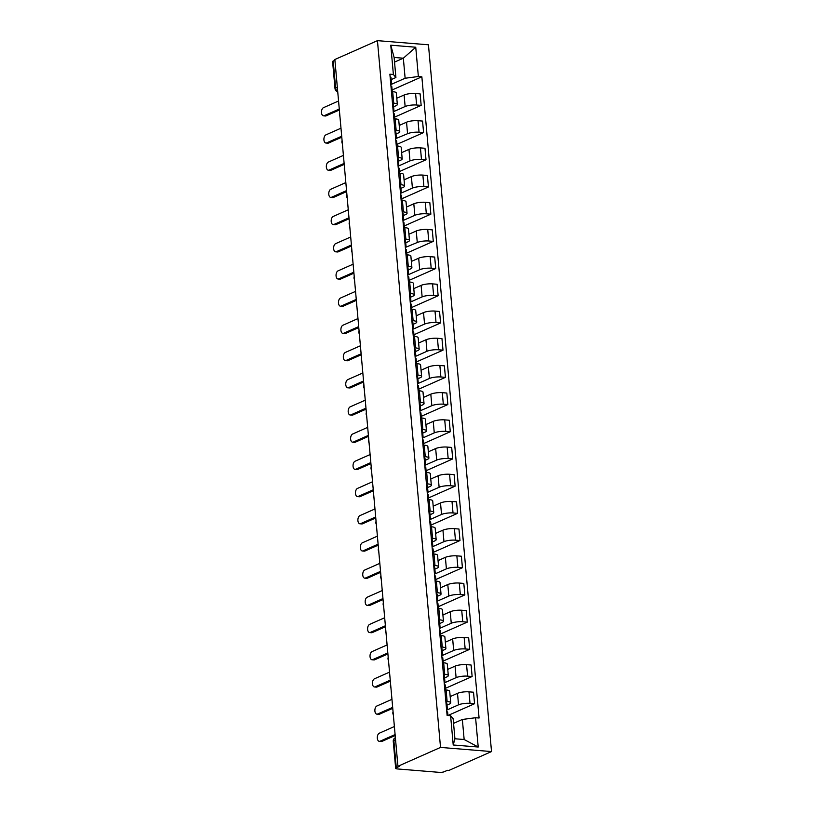 <?xml version="1.0" encoding="UTF-8"?>
<svg xmlns="http://www.w3.org/2000/svg" width="813" height="813" viewBox="0 0 813 813"><rect width="100%" height="100%" fill="white"/><g stroke="black" fill="none" stroke-linecap="round" stroke-linejoin="round"><path stroke-width="1.22" d="M397.933 766.283L399.417 766.405L396.287 767.787A3.608 0.874 174.9 0 0 395.667 768.356A3.608 0.874 174.9 0 0 397.242 768.925L439.325 772.35A3.608 0.874 174.9 0 0 444.325 771.7L447.445 770.307L448.939 770.429L491.519 751.568L428.451 44.796L377.445 40.65L440.524 747.421L397.933 766.283L334.854 59.512L377.445 40.65M337.334 87.286L335.627 88.048A3.608 0.874 -5.1 0 0 335.007 88.607L332.598 61.585A3.608 0.874 -5.1 0 1 333.218 61.026L335.627 88.048A3.608 2.856 66.1 0 0 337.7 91.391M334.926 60.264L333.218 61.026M491.519 751.568L440.524 747.421M446.672 710.105L458.532 704.841A8.303 2.002 -5.1 0 1 470.016 703.347L474.558 703.712L473.522 692.209L468.989 691.843A8.303 2.002 174.9 0 0 457.506 693.337L450.189 696.578M450.737 702.798L449.711 691.294A8.303 2.002 174.9 0 0 446.093 689.973L447.12 701.477A8.303 2.002 -5.1 0 1 450.737 702.798A8.303 2.002 -5.1 0 1 449.315 704.099L447.008 705.115M447.12 701.477L445.859 701.375M447.973 715.491L474.558 703.712M446.093 689.973L444.833 689.871M444.244 682.9L456.103 677.646A8.303 2.002 -5.1 0 1 467.587 676.152L472.129 676.518L471.103 665.014L466.56 664.638A8.303 2.002 174.9 0 0 455.077 666.142L447.76 669.384M443.431 674.18L444.691 674.282A8.303 2.002 -5.1 0 1 448.309 675.603A8.303 2.002 -5.1 0 1 446.886 676.894L444.579 677.92M445.504 688.306L472.129 676.518M448.309 675.603L447.282 664.099A8.303 2.002 174.9 0 0 443.664 662.778L442.404 662.676M441.815 655.705L453.684 650.451A8.303 2.002 -5.1 0 1 465.168 648.947L469.701 649.323L468.674 637.809L464.132 637.443A8.303 2.002 174.9 0 0 452.658 638.947L445.331 642.189M441.002 646.985L442.262 647.087A8.303 2.002 -5.1 0 1 445.89 648.408A8.303 2.002 -5.1 0 1 444.457 649.699L442.15 650.725M443.075 661.111L469.701 649.323M445.89 648.408L444.863 636.904A8.303 2.002 174.9 0 0 441.235 635.583L439.975 635.481M439.386 628.51L451.256 623.256A8.303 2.002 -5.1 0 1 462.739 621.752L467.272 622.128L466.245 610.614L461.713 610.248A8.303 2.002 174.9 0 0 450.229 611.752L442.902 614.994M438.573 619.791L439.833 619.892A8.303 2.002 -5.1 0 1 443.461 621.213A8.303 2.002 -5.1 0 1 442.038 622.504L439.721 623.53M440.646 633.916L467.272 622.128M443.461 621.213L442.435 609.699A8.303 2.002 174.9 0 0 438.807 608.388L437.546 608.287M436.957 601.315L448.827 596.061A8.303 2.002 -5.1 0 1 460.31 594.557L464.843 594.923L463.817 583.419L459.284 583.053A8.303 2.002 174.9 0 0 447.8 584.547L440.473 587.799M436.154 592.596L437.404 592.697A8.303 2.002 -5.1 0 1 441.032 594.008A8.303 2.002 -5.1 0 1 439.609 595.309L437.292 596.336M438.227 606.722L464.843 594.923M441.032 594.008L440.006 582.504A8.303 2.002 174.9 0 0 436.378 581.183L435.118 581.082M434.528 574.12L446.398 568.856A8.303 2.002 -5.1 0 1 457.882 567.362L462.414 567.728L461.388 556.224L456.855 555.858A8.303 2.002 174.9 0 0 445.372 557.352L438.044 560.594M433.725 565.391L434.985 565.502A8.303 2.002 -5.1 0 1 438.603 566.813A8.303 2.002 -5.1 0 1 437.181 568.114L434.864 569.13M435.798 579.527L462.414 567.728M438.603 566.813L437.577 555.309A8.303 2.002 174.9 0 0 433.959 553.988L432.699 553.887M432.11 546.915L443.969 541.661A8.303 2.002 -5.1 0 1 455.453 540.167L459.985 540.533L458.959 529.029L454.426 528.653A8.303 2.002 174.9 0 0 442.943 530.157L435.626 533.399M431.297 538.196L432.557 538.297A8.303 2.002 -5.1 0 1 436.175 539.619A8.303 2.002 -5.1 0 1 434.752 540.909L432.445 541.936M433.37 552.322L459.985 540.533M436.175 539.619L435.148 528.115A8.303 2.002 174.9 0 0 431.53 526.794L430.27 526.692M429.681 519.72L441.54 514.466A8.303 2.002 -5.1 0 1 453.024 512.962L457.567 513.338L456.54 501.834L451.998 501.458A8.303 2.002 174.9 0 0 440.514 502.962L433.197 506.204M428.868 511.001L430.128 511.103A8.303 2.002 -5.1 0 1 433.746 512.424A8.303 2.002 -5.1 0 1 432.323 513.714L430.016 514.741M430.941 525.127L457.567 513.338M433.746 512.424L432.719 500.92A8.303 2.002 174.9 0 0 429.101 499.599L427.841 499.497M427.252 492.526L439.122 487.272A8.303 2.002 -5.1 0 1 450.595 485.768L455.138 486.144L454.111 474.629L449.569 474.264A8.303 2.002 174.9 0 0 438.095 475.768L430.768 479.009M426.439 483.806L427.699 483.908A8.303 2.002 -5.1 0 1 431.327 485.229A8.303 2.002 -5.1 0 1 429.894 486.52L427.587 487.546M428.512 497.932L455.138 486.144M431.327 485.229L430.301 473.715A8.303 2.002 174.9 0 0 426.673 472.404L425.412 472.302M424.823 465.331L436.693 460.077A8.303 2.002 -5.1 0 1 448.176 458.573L452.709 458.939L451.682 447.435L447.15 447.069A8.303 2.002 174.9 0 0 435.666 448.563L428.339 451.815M424.01 456.611L425.27 456.713A8.303 2.002 -5.1 0 1 428.898 458.024A8.303 2.002 -5.1 0 1 427.475 459.325L425.158 460.351M426.083 470.737L452.709 458.939M428.898 458.024L427.872 446.52A8.303 2.002 174.9 0 0 424.244 445.199L422.984 445.097M422.394 438.136L434.264 432.872A8.303 2.002 -5.1 0 1 445.748 431.378L450.28 431.744L449.254 420.24L444.721 419.874A8.303 2.002 174.9 0 0 433.238 421.368L425.91 424.61M421.581 429.406L422.841 429.518A8.303 2.002 -5.1 0 1 426.469 430.829A8.303 2.002 -5.1 0 1 425.047 432.13L422.73 433.146M423.654 443.542L450.28 431.744M426.469 430.829L425.443 419.325A8.303 2.002 174.9 0 0 421.815 418.004L420.555 417.902M419.965 410.941L431.835 405.677A8.303 2.002 -5.1 0 1 443.319 404.183L447.851 404.549L446.825 393.045L442.292 392.669A8.303 2.002 174.9 0 0 430.809 394.173L423.482 397.415M419.162 402.211L420.423 402.313A8.303 2.002 -5.1 0 1 424.04 403.634A8.303 2.002 -5.1 0 1 422.618 404.925L420.301 405.951M421.236 416.337L447.851 404.549M424.04 403.634L423.014 392.13A8.303 2.002 174.9 0 0 419.396 390.809L418.136 390.707M417.547 383.736L429.406 378.482A8.303 2.002 -5.1 0 1 440.89 376.978L445.422 377.354L444.396 365.85L439.863 365.474A8.303 2.002 174.9 0 0 428.38 366.978L421.063 370.22M416.734 375.017L417.994 375.118A8.303 2.002 -5.1 0 1 421.612 376.439A8.303 2.002 -5.1 0 1 420.189 377.73L417.882 378.756M418.807 389.142L445.422 377.354M421.612 376.439L420.585 364.935A8.303 2.002 174.9 0 0 416.967 363.614L415.707 363.513M415.118 356.541L426.977 351.287A8.303 2.002 -5.1 0 1 438.461 349.783L443.004 350.159L441.967 338.645L437.435 338.279A8.303 2.002 174.9 0 0 425.951 339.783L418.634 343.025M414.305 347.822L415.565 347.923A8.303 2.002 -5.1 0 1 419.183 349.244A8.303 2.002 -5.1 0 1 417.76 350.535L415.453 351.562M416.378 361.948L443.004 350.159M419.183 349.244L418.156 337.73A8.303 2.002 174.9 0 0 414.539 336.419L413.278 336.318M412.689 329.346L424.559 324.092A8.303 2.002 -5.1 0 1 436.032 322.588L440.575 322.954L439.548 311.45L435.006 311.084A8.303 2.002 174.9 0 0 423.522 312.578L416.205 315.83M411.876 320.627L413.136 320.729A8.303 2.002 -5.1 0 1 416.754 322.05A8.303 2.002 -5.1 0 1 415.331 323.34L413.024 324.367M413.949 334.753L440.575 322.954M416.754 322.05L415.728 310.536A8.303 2.002 174.9 0 0 412.11 309.225L410.85 309.113M410.26 302.151L422.13 296.887A8.303 2.002 -5.1 0 1 433.614 295.393L438.146 295.759L437.12 284.255L432.587 283.889A8.303 2.002 174.9 0 0 421.104 285.383L413.776 288.625M409.447 293.422L410.707 293.534A8.303 2.002 -5.1 0 1 414.335 294.845A8.303 2.002 -5.1 0 1 412.902 296.145L410.595 297.162M411.52 307.558L438.146 295.759M414.335 294.845L413.309 283.341A8.303 2.002 174.9 0 0 409.681 282.02L408.421 281.918M407.831 274.957L419.701 269.692A8.303 2.002 -5.1 0 1 431.185 268.199L435.717 268.564L434.691 257.06L430.158 256.684A8.303 2.002 174.9 0 0 418.675 258.188L411.348 261.43M407.018 266.227L408.278 266.329A8.303 2.002 -5.1 0 1 411.906 267.65A8.303 2.002 -5.1 0 1 410.484 268.94L408.167 269.967M409.091 280.353L435.717 268.564M411.906 267.65L410.88 256.146A8.303 2.002 174.9 0 0 407.252 254.825L405.992 254.723M405.25 246.329A4.512 1.087 174.9 0 1 406.104 246.878A4.512 1.087 174.9 0 1 405.961 247.193L417.272 242.498A8.303 2.002 -5.1 0 1 428.756 240.994L433.288 241.37L432.262 229.866L427.729 229.49A8.303 2.002 174.9 0 0 416.246 230.994L408.919 234.235M404.6 239.032L405.85 239.134A8.303 2.002 -5.1 0 1 409.478 240.455A8.303 2.002 -5.1 0 1 408.055 241.746L405.738 242.772M406.673 253.158L433.288 241.37M409.478 240.455L408.451 228.951A8.303 2.002 174.9 0 0 404.823 227.63L403.573 227.528M402.974 220.557L414.843 215.303A8.303 2.002 -5.1 0 1 426.327 213.799L430.86 214.175L429.833 202.661L425.301 202.295A8.303 2.002 174.9 0 0 413.817 203.799L406.5 207.041M402.171 211.837L403.431 211.939A8.303 2.002 -5.1 0 1 407.049 213.26A8.303 2.002 -5.1 0 1 405.626 214.551L403.309 215.577M404.244 225.963L430.86 214.175M407.049 213.26L406.022 201.756A8.303 2.002 174.9 0 0 402.405 200.435L401.144 200.333M400.555 193.362L412.415 188.108A8.303 2.002 -5.1 0 1 423.898 186.604L428.431 186.97L427.404 175.466L422.872 175.1A8.303 2.002 174.9 0 0 411.388 176.594L404.071 179.846M399.742 184.642L401.002 184.744A8.303 2.002 -5.1 0 1 404.62 186.065A8.303 2.002 -5.1 0 1 403.197 187.356L400.89 188.382M401.815 198.768L428.431 186.97M404.62 186.065L403.594 174.551A8.303 2.002 174.9 0 0 399.976 173.24L398.716 173.128M398.126 166.167L409.986 160.913A8.303 2.002 -5.1 0 1 421.469 159.409L426.012 159.775L424.986 148.271L420.443 147.905A8.303 2.002 174.9 0 0 408.959 149.399L401.642 152.641M397.313 157.448L398.573 157.549A8.303 2.002 -5.1 0 1 402.191 158.86A8.303 2.002 -5.1 0 1 400.768 160.161L398.461 161.177M399.386 171.573L426.012 159.775M402.191 158.86L401.165 147.356A8.303 2.002 174.9 0 0 397.547 146.035L396.287 145.934M395.535 137.539A4.512 1.087 174.9 0 1 396.398 138.088A4.512 1.087 174.9 0 1 396.256 138.403L407.567 133.708A8.303 2.002 -5.1 0 1 419.051 132.214L423.583 132.58L422.557 121.076L418.014 120.7A8.303 2.002 174.9 0 0 406.541 122.204L399.213 125.446M394.884 130.243L396.144 130.344A8.303 2.002 -5.1 0 1 399.772 131.665A8.303 2.002 -5.1 0 1 398.34 132.966L396.033 133.982M396.957 144.368L423.583 132.58M399.772 131.665L398.746 120.161A8.303 2.002 174.9 0 0 395.118 118.84L393.858 118.739M393.268 111.767L405.138 106.513A8.303 2.002 -5.1 0 1 416.622 105.019L421.154 105.385L420.128 93.881L415.595 93.505A8.303 2.002 174.9 0 0 404.112 95.009L396.785 98.251M392.455 103.048L393.716 103.149A8.303 2.002 -5.1 0 1 397.344 104.471A8.303 2.002 -5.1 0 1 395.921 105.761L393.604 106.788M394.529 117.174L421.154 105.385M397.344 104.471L396.317 92.967A8.303 2.002 174.9 0 0 392.689 91.645L391.429 91.544M462.353 719.464L475.585 717.737L478.207 747.025L453.217 744.993L450.605 715.704L453.136 718.712L454.924 738.763L464.152 739.515L462.353 719.464L453.552 723.367M394.539 62.093L403.339 58.201L394.122 57.449L395.911 77.499L393.38 74.481L389.884 74.196L447.109 715.42L450.605 715.704M393.38 74.481L390.768 45.193L415.748 47.225L418.36 76.513L405.128 78.241L403.339 58.201L415.748 47.225M475.585 717.737L479.081 718.021L421.856 76.798L418.36 76.513M390.84 84.572L405.128 78.241M395.911 77.499L391.175 79.593M392.1 89.979L421.856 76.798M478.207 747.025L464.152 739.515M453.217 744.993L454.924 738.763M394.122 57.449L390.768 45.193M446.642 710.135L447.221 709.536A4.512 1.087 174.9 0 0 447.374 709.221A4.512 1.087 174.9 0 0 446.51 708.672M447.374 709.221L446.815 702.95A4.512 1.087 174.9 0 0 445.951 702.402M395.189 735.521L381.937 741.385A4.146 2.327 94.7 0 1 381.246 741.517L379.315 741.354A4.146 2.327 -85.3 0 0 380.006 741.232L395.098 734.546M447.933 715.481L447.638 712.188A4.512 1.087 174.9 0 0 446.774 711.639M394.386 726.527L379.295 733.214A4.146 2.327 -85.3 0 0 377.303 737.645A4.146 2.327 -85.3 0 0 379.315 741.354M444.213 682.93L444.802 682.341A4.512 1.087 174.9 0 0 444.945 682.026A4.512 1.087 174.9 0 0 444.081 681.477M444.945 682.026L444.386 675.745A4.512 1.087 174.9 0 0 443.522 675.197M392.76 708.326L379.519 714.19A4.146 2.327 94.7 0 1 378.817 714.322L376.886 714.16A4.146 2.327 -85.3 0 0 377.578 714.038L392.669 707.351M445.646 689.942L445.209 684.993A4.512 1.087 174.9 0 0 444.345 684.444M391.957 699.332L376.866 706.019A4.146 2.327 -85.3 0 0 374.874 710.45A4.146 2.327 -85.3 0 0 376.886 714.16M441.784 655.735L442.374 655.146A4.512 1.087 174.9 0 0 442.516 654.831A4.512 1.087 174.9 0 0 441.652 654.282M442.516 654.831L441.957 648.55A4.512 1.087 174.9 0 0 441.093 648.002M390.331 681.131L377.09 686.995A4.146 2.327 94.7 0 1 376.389 687.117L374.458 686.965A4.146 2.327 -85.3 0 0 375.159 686.843L390.25 680.156M443.227 662.747L442.78 657.788A4.512 1.087 174.9 0 0 441.916 657.239M389.529 672.138L374.437 678.814A4.146 2.327 -85.3 0 0 372.445 683.255A4.146 2.327 -85.3 0 0 374.458 686.965M439.355 628.54L439.945 627.941A4.512 1.087 174.9 0 0 440.087 627.636A4.512 1.087 174.9 0 0 439.223 627.087M440.087 627.636L439.528 621.356A4.512 1.087 174.9 0 0 438.664 620.807M387.903 653.937L374.661 659.8A4.146 2.327 94.7 0 1 373.97 659.922L372.029 659.77A4.146 2.327 -85.3 0 0 372.73 659.638L387.821 652.961M440.798 635.542L440.351 630.593A4.512 1.087 174.9 0 0 439.487 630.045M387.1 644.943L372.008 651.62A4.146 2.327 -85.3 0 0 370.017 656.061A4.146 2.327 -85.3 0 0 372.029 659.77M436.927 601.346L437.516 600.746A4.512 1.087 174.9 0 0 437.658 600.431A4.512 1.087 174.9 0 0 436.805 599.882M437.658 600.431L437.099 594.161A4.512 1.087 174.9 0 0 436.235 593.612M385.474 626.732L372.232 632.605A4.146 2.327 94.7 0 1 371.541 632.727L369.61 632.575A4.146 2.327 -85.3 0 0 370.301 632.443L385.392 625.756M438.37 608.348L437.922 603.398A4.512 1.087 174.9 0 0 437.069 602.85M384.671 617.738L369.58 624.425A4.146 2.327 -85.3 0 0 367.598 628.856A4.146 2.327 -85.3 0 0 369.61 632.575M434.508 574.151L435.087 573.551A4.512 1.087 174.9 0 0 435.24 573.236A4.512 1.087 174.9 0 0 434.376 572.687M435.24 573.236L434.67 566.966A4.512 1.087 174.9 0 0 433.817 566.417M383.055 599.537L369.803 605.411A4.146 2.327 94.7 0 1 369.112 605.533L367.181 605.37A4.146 2.327 -85.3 0 0 367.872 605.248L382.964 598.561M435.941 581.153L435.504 576.204A4.512 1.087 174.9 0 0 434.64 575.655M382.252 590.543L367.161 597.23A4.146 2.327 -85.3 0 0 365.169 601.661A4.146 2.327 -85.3 0 0 367.181 605.37M432.079 546.946L432.658 546.356A4.512 1.087 174.9 0 0 432.811 546.041A4.512 1.087 174.9 0 0 431.947 545.493M432.811 546.041L432.252 539.761A4.512 1.087 174.9 0 0 431.388 539.212M380.626 572.342L367.374 578.206A4.146 2.327 94.7 0 1 366.683 578.338L364.752 578.175A4.146 2.327 -85.3 0 0 365.444 578.053L380.535 571.366M433.512 553.958L433.075 549.009A4.512 1.087 174.9 0 0 432.211 548.46M379.823 563.348L364.732 570.035A4.146 2.327 -85.3 0 0 362.74 574.466A4.146 2.327 -85.3 0 0 364.752 578.175M429.65 519.751L430.24 519.161A4.512 1.087 174.9 0 0 430.382 518.846A4.512 1.087 174.9 0 0 429.518 518.298M430.382 518.846L429.823 512.566A4.512 1.087 174.9 0 0 428.959 512.017M378.197 545.147L364.956 551.011A4.146 2.327 94.7 0 1 364.254 551.133L362.324 550.98A4.146 2.327 -85.3 0 0 363.015 550.858L378.106 544.171M431.083 526.763L430.646 521.804A4.512 1.087 174.9 0 0 429.782 521.255M377.395 536.153L362.303 542.84A4.146 2.327 -85.3 0 0 360.311 547.271A4.146 2.327 -85.3 0 0 362.324 550.98M427.221 492.556L427.811 491.956A4.512 1.087 174.9 0 0 427.953 491.652A4.512 1.087 174.9 0 0 427.089 491.103M427.953 491.652L427.394 485.371A4.512 1.087 174.9 0 0 426.53 484.822M375.769 517.952L362.527 523.816A4.146 2.327 94.7 0 1 361.826 523.938L359.895 523.785A4.146 2.327 -85.3 0 0 360.596 523.653L375.677 516.977M428.654 499.558L428.217 494.609A4.512 1.087 174.9 0 0 427.353 494.06M374.966 508.958L359.874 515.635A4.146 2.327 -85.3 0 0 357.883 520.076A4.146 2.327 -85.3 0 0 359.895 523.785M424.793 465.361L425.382 464.762A4.512 1.087 174.9 0 0 425.524 464.447A4.512 1.087 174.9 0 0 424.66 463.898M425.524 464.447L424.965 458.176A4.512 1.087 174.9 0 0 424.101 457.628M373.34 490.747L360.098 496.621A4.146 2.327 94.7 0 1 359.407 496.743L357.466 496.591A4.146 2.327 -85.3 0 0 358.167 496.458L373.258 489.772M426.236 472.363L425.788 467.414A4.512 1.087 174.9 0 0 424.925 466.865M372.537 481.753L357.446 488.44A4.146 2.327 -85.3 0 0 355.454 492.871A4.146 2.327 -85.3 0 0 357.466 496.591M422.364 438.166L422.953 437.567A4.512 1.087 174.9 0 0 423.095 437.252A4.512 1.087 174.9 0 0 422.242 436.703M423.095 437.252L422.536 430.981A4.512 1.087 174.9 0 0 421.673 430.433M370.911 463.552L357.669 469.426A4.146 2.327 94.7 0 1 356.978 469.548L355.047 469.386A4.146 2.327 -85.3 0 0 355.738 469.264L370.83 462.577M423.807 445.168L423.36 440.219A4.512 1.087 174.9 0 0 422.506 439.67M370.108 454.558L355.017 461.245A4.146 2.327 -85.3 0 0 353.035 465.676A4.146 2.327 -85.3 0 0 355.047 469.386M419.935 410.961L420.524 410.372A4.512 1.087 174.9 0 0 420.667 410.057A4.512 1.087 174.9 0 0 419.813 409.508M420.667 410.057L420.108 403.776A4.512 1.087 174.9 0 0 419.254 403.228M368.482 436.357L355.24 442.221A4.146 2.327 94.7 0 1 354.549 442.353L352.618 442.191A4.146 2.327 -85.3 0 0 353.309 442.069L368.401 435.382M421.378 417.973L420.931 413.024A4.512 1.087 174.9 0 0 420.077 412.476M367.679 427.364L352.598 434.051A4.146 2.327 -85.3 0 0 350.606 438.481A4.146 2.327 -85.3 0 0 352.618 442.191M417.516 383.766L418.095 383.177A4.512 1.087 174.9 0 0 418.248 382.862A4.512 1.087 174.9 0 0 417.384 382.313M418.248 382.862L417.679 376.582A4.512 1.087 174.9 0 0 416.825 376.033M366.063 409.163L352.812 415.026A4.146 2.327 94.7 0 1 352.12 415.158L350.19 414.996A4.146 2.327 -85.3 0 0 350.881 414.874L365.972 408.187M418.949 390.779L418.512 385.819A4.512 1.087 174.9 0 0 417.648 385.271M365.261 400.169L350.169 406.856A4.146 2.327 -85.3 0 0 348.177 411.287A4.146 2.327 -85.3 0 0 350.19 414.996M415.087 356.572L415.667 355.972A4.512 1.087 174.9 0 0 415.819 355.667A4.512 1.087 174.9 0 0 414.955 355.118M415.819 355.667L415.26 349.387A4.512 1.087 174.9 0 0 414.396 348.838M363.635 381.968L350.393 387.831A4.146 2.327 94.7 0 1 349.692 387.953L347.761 387.801A4.146 2.327 -85.3 0 0 348.452 387.669L363.543 380.992M416.52 363.574L416.083 358.624A4.512 1.087 174.9 0 0 415.219 358.076M362.832 372.974L347.74 379.651A4.146 2.327 -85.3 0 0 345.749 384.092A4.146 2.327 -85.3 0 0 347.761 387.801M412.658 329.377L413.248 328.777A4.512 1.087 174.9 0 0 413.39 328.462A4.512 1.087 174.9 0 0 412.526 327.913M413.39 328.462L412.831 322.192A4.512 1.087 174.9 0 0 411.967 321.643M361.206 354.763L347.964 360.637A4.146 2.327 94.7 0 1 347.263 360.759L345.332 360.606A4.146 2.327 -85.3 0 0 346.023 360.474L361.114 353.797M414.091 336.379L413.654 331.43A4.512 1.087 174.9 0 0 412.791 330.881M360.403 345.769L345.312 352.456A4.146 2.327 -85.3 0 0 343.32 356.887A4.146 2.327 -85.3 0 0 345.332 360.606M410.23 302.182L410.819 301.582A4.512 1.087 174.9 0 0 410.961 301.267A4.512 1.087 174.9 0 0 410.098 300.719M410.961 301.267L410.402 294.997A4.512 1.087 174.9 0 0 409.539 294.448M358.777 327.568L345.535 333.442A4.146 2.327 94.7 0 1 344.844 333.564L342.903 333.401A4.146 2.327 -85.3 0 0 343.604 333.279L358.696 326.592M411.673 309.184L411.226 304.235A4.512 1.087 174.9 0 0 410.362 303.686M357.974 318.574L342.883 325.261A4.146 2.327 -85.3 0 0 340.891 329.692A4.146 2.327 -85.3 0 0 342.903 333.401M407.801 274.977L408.39 274.388A4.512 1.087 174.9 0 0 408.533 274.072A4.512 1.087 174.9 0 0 407.669 273.524M408.533 274.072L407.974 267.792A4.512 1.087 174.9 0 0 407.11 267.243M356.348 300.373L343.106 306.237A4.146 2.327 94.7 0 1 342.415 306.369L340.474 306.206A4.146 2.327 -85.3 0 0 341.175 306.084L356.267 299.397M409.244 281.989L408.797 277.04A4.512 1.087 174.9 0 0 407.933 276.491M355.545 291.379L340.454 298.066A4.146 2.327 -85.3 0 0 338.462 302.497A4.146 2.327 -85.3 0 0 340.474 306.206M406.104 246.878L405.545 240.597A4.512 1.087 174.9 0 0 404.691 240.048M353.919 273.178L340.677 279.042A4.146 2.327 94.7 0 1 339.986 279.174L338.056 279.011A4.146 2.327 -85.3 0 0 338.747 278.889L353.838 272.203M406.815 254.794L406.368 249.845A4.512 1.087 174.9 0 0 405.514 249.296M353.116 264.184L338.025 270.871A4.146 2.327 -85.3 0 0 336.043 275.302A4.146 2.327 -85.3 0 0 338.056 279.011M402.953 220.587L403.533 219.988A4.512 1.087 174.9 0 0 403.685 219.683A4.512 1.087 174.9 0 0 402.821 219.134M403.685 219.683L403.116 213.402A4.512 1.087 174.9 0 0 402.262 212.854M351.501 245.983L338.249 251.847A4.146 2.327 94.7 0 1 337.558 251.969L335.627 251.817A4.146 2.327 -85.3 0 0 336.318 251.695L351.409 245.008M404.386 227.589L403.949 222.64A4.512 1.087 174.9 0 0 403.085 222.091M350.698 236.99L335.606 243.666A4.146 2.327 -85.3 0 0 333.615 248.107A4.146 2.327 -85.3 0 0 335.627 251.817M400.524 193.392L401.104 192.793A4.512 1.087 174.9 0 0 401.256 192.488A4.512 1.087 174.9 0 0 400.392 191.929M401.256 192.488L400.697 186.207A4.512 1.087 174.9 0 0 399.833 185.659M349.072 218.778L335.82 224.652A4.146 2.327 94.7 0 1 335.129 224.774L333.198 224.622A4.146 2.327 -85.3 0 0 333.889 224.49L348.98 217.813M401.957 200.394L401.52 195.445A4.512 1.087 174.9 0 0 400.657 194.896M348.269 209.784L333.178 216.471A4.146 2.327 -85.3 0 0 331.186 220.912A4.146 2.327 -85.3 0 0 333.198 224.622M398.096 166.198L398.685 165.598A4.512 1.087 174.9 0 0 398.827 165.283A4.512 1.087 174.9 0 0 397.964 164.734M398.827 165.283L398.268 159.013A4.512 1.087 174.9 0 0 397.405 158.464M346.643 191.583L333.401 197.457A4.146 2.327 94.7 0 1 332.7 197.579L330.769 197.417A4.146 2.327 -85.3 0 0 331.46 197.295L346.551 190.608M399.529 173.199L399.092 168.25A4.512 1.087 174.9 0 0 398.228 167.702M345.84 182.59L330.749 189.277A4.146 2.327 -85.3 0 0 328.757 193.707A4.146 2.327 -85.3 0 0 330.769 197.417M396.398 138.088L395.84 131.818A4.512 1.087 174.9 0 0 394.976 131.269M344.214 164.389L330.972 170.252A4.146 2.327 94.7 0 1 330.271 170.384L328.34 170.222A4.146 2.327 -85.3 0 0 329.041 170.1L344.123 163.413M397.1 146.005L396.663 141.056A4.512 1.087 174.9 0 0 395.799 140.507M343.411 155.395L328.32 162.082A4.146 2.327 -85.3 0 0 326.328 166.513A4.146 2.327 -85.3 0 0 328.34 170.222M393.238 111.798L393.827 111.208A4.512 1.087 174.9 0 0 393.97 110.893A4.512 1.087 174.9 0 0 393.106 110.344M393.97 110.893L393.411 104.613A4.512 1.087 174.9 0 0 392.547 104.064M341.785 137.194L328.543 143.058A4.146 2.327 94.7 0 1 327.852 143.19L325.911 143.027A4.146 2.327 -85.3 0 0 326.613 142.905L341.704 136.218M394.681 118.81L394.234 113.861A4.512 1.087 174.9 0 0 393.37 113.312M340.982 128.2L325.891 134.887A4.146 2.327 -85.3 0 0 323.899 139.318A4.146 2.327 -85.3 0 0 325.911 143.027M390.809 84.603L391.399 84.003A4.512 1.087 174.9 0 0 391.541 83.698A4.512 1.087 174.9 0 0 390.687 83.15M391.541 83.698L390.982 77.418A4.512 1.087 174.9 0 0 390.118 76.869M339.356 109.999L326.115 115.863A4.146 2.327 94.7 0 1 325.424 115.985L323.493 115.832A4.146 2.327 -85.3 0 0 324.184 115.71L339.275 109.023M392.252 91.605L391.805 86.656A4.512 1.087 174.9 0 0 390.951 86.107M338.554 101.005L323.462 107.682A4.146 2.327 -85.3 0 0 321.481 112.123A4.146 2.327 -85.3 0 0 323.493 115.832M404.112 95.009L405.138 106.513M406.541 122.204L407.567 133.708M408.959 149.399L409.986 160.913M411.388 176.594L412.415 188.108M413.817 203.799L414.843 215.303M416.246 230.994L417.272 242.498M418.675 258.188L419.701 269.692M421.104 285.383L422.13 296.887M423.522 312.578L424.559 324.092M425.951 339.783L426.977 351.287M428.38 366.978L429.406 378.482M430.809 394.173L431.835 405.677M433.238 421.368L434.264 432.872M435.666 448.563L436.693 460.077M438.095 475.768L439.122 487.272M440.514 502.962L441.54 514.466M442.943 530.157L443.969 541.661M445.372 557.352L446.398 568.856M447.8 584.547L448.827 596.061M450.229 611.752L451.256 623.256M452.658 638.947L453.684 650.451M455.077 666.142L456.103 677.646M457.506 693.337L458.532 704.841M395.118 118.84L396.144 130.344M397.547 146.035L398.573 157.549M399.976 173.24L401.002 184.744M402.405 200.435L403.431 211.939M404.823 227.63L405.85 239.134M407.252 254.825L408.278 266.329M409.681 282.02L410.707 293.534M412.11 309.225L413.136 320.729M414.539 336.419L415.565 347.923M416.967 363.614L417.994 375.118M419.396 390.809L420.423 402.313M421.815 418.004L422.841 429.518M424.244 445.199L425.27 456.713M426.673 472.404L427.699 483.908M429.101 499.599L430.128 511.103M431.53 526.794L432.557 538.297M433.959 553.988L434.985 565.502M436.378 581.183L437.404 592.697M438.807 608.388L439.833 619.892M441.235 635.583L442.262 647.087M443.664 662.778L444.691 674.282M392.689 91.645L393.716 103.149M418.014 120.7L419.051 132.214M420.443 147.905L421.469 159.409M422.872 175.1L423.898 186.604M425.301 202.295L426.327 213.799M427.729 229.49L428.756 240.994M430.158 256.684L431.185 268.199M432.587 283.889L433.614 295.393M435.006 311.084L436.032 322.588M437.435 338.279L438.461 349.783M439.863 365.474L440.89 376.978M442.292 392.669L443.319 404.183M444.721 419.874L445.748 431.378M447.15 447.069L448.176 458.573M449.569 474.264L450.595 485.768M451.998 501.458L453.024 512.962M454.426 528.653L455.453 540.167M456.855 555.858L457.882 567.362M459.284 583.053L460.31 594.557M461.713 610.248L462.739 621.752M464.132 637.443L465.168 648.947M466.56 664.638L467.587 676.152M468.989 691.843L470.016 703.347M415.595 93.505L416.622 105.019M395.667 768.356L393.258 741.334A3.608 3.608 0 0 1 395.382 737.716A3.608 2.856 66.1 0 0 393.878 740.765L396.287 767.787M395.585 740.013L393.878 740.765A3.608 0.874 -5.1 0 0 393.258 741.334M380.006 741.232L381.937 741.385M377.578 714.038L379.519 714.19M375.159 686.843L377.09 686.995M372.73 659.638L374.661 659.8M370.301 632.443L372.232 632.605M367.872 605.248L369.803 605.411M365.444 578.053L367.374 578.206M363.015 550.858L364.956 551.011M360.596 523.653L362.527 523.816M358.167 496.458L360.098 496.621M355.738 469.264L357.669 469.426M353.309 442.069L355.24 442.221M350.881 414.874L352.812 415.026M348.452 387.669L350.393 387.831M346.023 360.474L347.964 360.637M343.604 333.279L345.535 333.442M341.175 306.084L343.106 306.237M338.747 278.889L340.677 279.042M336.318 251.695L338.249 251.847M333.889 224.49L335.82 224.652M331.46 197.295L333.401 197.457M329.041 170.1L330.972 170.252M326.613 142.905L328.543 143.058M324.184 115.71L326.115 115.863M393.055 711.67A3.608 3.608 0 0 0 393.329 714.749M390.626 684.475A3.608 3.608 0 0 0 390.901 687.544M388.208 657.28A3.608 3.608 0 0 0 388.482 660.349M385.779 630.085A3.608 3.608 0 0 0 386.053 633.154M383.35 602.89A3.608 3.608 0 0 0 383.624 605.959M380.921 575.685A3.608 3.608 0 0 0 381.195 578.765M378.492 548.49A3.608 3.608 0 0 0 378.767 551.56M376.063 521.296A3.608 3.608 0 0 0 376.338 524.365M373.645 494.101A3.608 3.608 0 0 0 373.919 497.17M371.216 466.906A3.608 3.608 0 0 0 371.49 469.975M368.787 439.701A3.608 3.608 0 0 0 369.061 442.78M366.358 412.506A3.608 3.608 0 0 0 366.633 415.575M363.929 385.311A3.608 3.608 0 0 0 364.204 388.38M361.5 358.116A3.608 3.608 0 0 0 361.775 361.185M359.082 330.921A3.608 3.608 0 0 0 359.346 333.991M356.653 303.716A3.608 3.608 0 0 0 356.927 306.796M354.224 276.522A3.608 3.608 0 0 0 354.498 279.591M351.795 249.327A3.608 3.608 0 0 0 352.07 252.396M349.366 222.132A3.608 3.608 0 0 0 349.641 225.201M346.938 194.937A3.608 3.608 0 0 0 347.212 198.006M344.509 167.732A3.608 3.608 0 0 0 344.783 170.811M342.09 140.537A3.608 3.608 0 0 0 342.364 143.606M339.661 113.342A3.608 3.608 0 0 0 339.936 116.411M335.007 88.607A3.608 3.608 0 0 0 337.73 91.788"/></g></svg>
